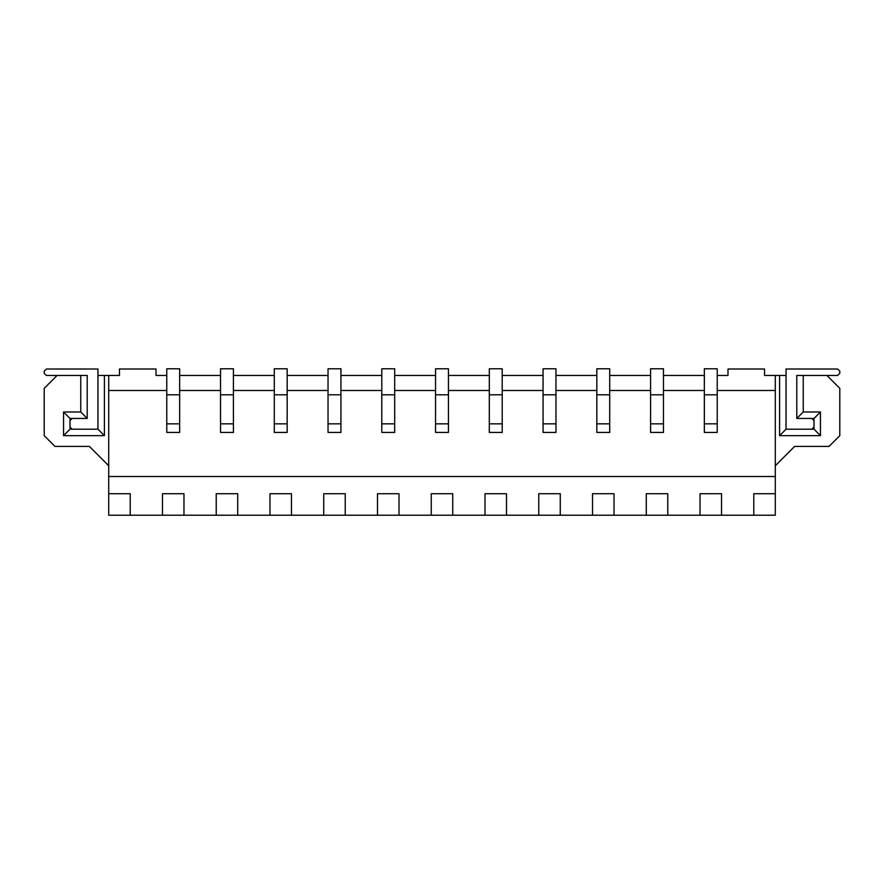 <?xml version="1.0" encoding="UTF-8"?>
<svg xmlns="http://www.w3.org/2000/svg" width="884" height="884" viewBox="0 0 884 884"><rect width="100%" height="100%" fill="white"/><g stroke="black" fill="none" stroke-linecap="round" stroke-linejoin="round"><path stroke-width="1.33" d="M166.767 368.783L179.662 368.783L166.767 368.783L166.767 394.794L179.662 394.794L179.662 368.783L179.662 394.794L166.767 394.794L166.767 423.834L179.662 423.834L179.662 394.794L179.662 423.834L166.767 423.834L166.767 432.431L179.662 432.431L179.662 423.834L179.662 432.431L166.767 432.431L166.767 368.783M220.525 368.783L233.42 368.783L220.525 368.783L220.525 394.794L233.42 394.794L233.42 368.783L233.42 394.794L220.525 394.794L220.525 423.834L233.42 423.834L233.42 394.794L233.42 423.834L220.525 423.834L220.525 432.431L233.42 432.431L233.42 423.834L233.42 432.431L220.525 432.431L220.525 368.783M274.283 368.783L287.178 368.783L274.283 368.783L274.283 394.794L287.178 394.794L287.178 368.783L287.178 394.794L274.283 394.794L274.283 423.834L287.178 423.834L287.178 394.794L287.178 423.834L274.283 423.834L274.283 432.431L287.178 432.431L287.178 423.834L287.178 432.431L274.283 432.431L274.283 368.783M328.03 368.783L340.937 368.783L328.03 368.783L328.03 394.794L340.937 394.794L340.937 368.783L340.937 394.794L328.03 394.794L328.03 423.834L340.937 423.834L340.937 394.794L340.937 423.834L328.03 423.834L328.03 432.431L340.937 432.431L340.937 423.834L340.937 432.431L328.03 432.431L328.03 368.783M381.789 368.783L394.695 368.783L381.789 368.783L381.789 394.794L394.695 394.794L394.695 368.783L394.695 394.794L381.789 394.794L381.789 423.834L394.695 423.834L394.695 394.794L394.695 423.834L381.789 423.834L381.789 432.431L394.695 432.431L394.695 423.834L394.695 432.431L381.789 432.431L381.789 368.783M435.547 368.783L448.453 368.783L435.547 368.783L435.547 394.794L448.453 394.794L448.453 368.783L448.453 394.794L435.547 394.794L435.547 423.834L448.453 423.834L448.453 394.794L448.453 423.834L435.547 423.834L435.547 432.431L448.453 432.431L448.453 423.834L448.453 432.431L435.547 432.431L435.547 368.783M489.305 368.783L502.211 368.783L489.305 368.783L489.305 394.794L502.211 394.794L502.211 368.783L502.211 394.794L489.305 394.794L489.305 423.834L502.211 423.834L502.211 394.794L502.211 423.834L489.305 423.834L489.305 432.431L502.211 432.431L502.211 423.834L502.211 432.431L489.305 432.431L489.305 368.783M543.063 368.783L555.97 368.783L543.063 368.783L543.063 394.794L555.97 394.794L555.97 368.783L555.97 394.794L543.063 394.794L543.063 423.834L555.97 423.834L555.97 394.794L555.97 423.834L543.063 423.834L543.063 432.431L555.97 432.431L555.97 423.834L555.97 432.431L543.063 432.431L543.063 368.783M596.822 368.783L609.717 368.783L596.822 368.783L596.822 394.794L609.717 394.794L609.717 368.783L609.717 394.794L596.822 394.794L596.822 423.834L609.717 423.834L609.717 394.794L609.717 423.834L596.822 423.834L596.822 432.431L609.717 432.431L609.717 423.834L609.717 432.431L596.822 432.431L596.822 368.783M650.58 368.783L663.475 368.783L650.58 368.783L650.58 394.794L663.475 394.794L663.475 368.783L663.475 394.794L650.58 394.794L650.58 423.834L663.475 423.834L663.475 394.794L663.475 423.834L650.58 423.834L650.58 432.431L663.475 432.431L663.475 423.834L663.475 432.431L650.58 432.431L650.58 368.783M704.338 368.783L717.233 368.783L704.338 368.783L704.338 394.794L717.233 394.794L717.233 368.783L717.233 394.794L704.338 394.794L704.338 423.834L717.233 423.834L717.233 394.794L717.233 423.834L704.338 423.834L704.338 432.431L717.233 432.431L717.233 423.834L717.233 432.431L704.338 432.431L704.338 368.783M156.015 369.004L119.462 369.004L119.462 375.446L108.71 375.446L108.71 390.496L166.767 390.496L108.71 390.496L108.71 493.714L130.213 493.714L130.213 515.217L162.468 515.217L162.468 493.714L183.971 493.714L183.971 515.217L216.226 515.217L216.226 493.714L237.73 493.714L237.73 515.217L269.974 515.217L269.974 493.714L291.477 493.714L291.477 515.217L323.732 515.217L323.732 493.714L345.235 493.714L345.235 515.217L377.49 515.217L377.49 493.714L398.993 493.714L398.993 515.217L431.248 515.217L431.248 493.714L452.752 493.714L452.752 515.217L485.007 515.217L485.007 493.714L506.51 493.714L506.51 515.217L538.765 515.217L538.765 493.714L560.268 493.714L560.268 515.217L592.523 515.217L592.523 493.714L614.026 493.714L614.026 515.217L646.27 515.217L646.27 493.714L667.774 493.714L667.774 515.217L700.029 515.217L700.029 493.714L721.532 493.714L721.532 515.217L753.787 515.217L753.787 493.714L775.29 493.714L775.29 375.446L764.538 375.446L764.538 369.004L727.985 369.004L727.985 375.446L717.233 375.446L727.985 375.446L727.985 369.004L764.538 369.004L764.538 375.446L775.29 375.446L775.29 476.509L108.71 476.509L108.71 375.446L104.411 375.446L104.411 435.657L63.549 435.657L63.549 411.999L80.753 411.999L80.753 375.446L57.106 375.446L44.2 388.352L44.2 435.657L54.952 446.409L89.35 446.409L108.71 465.757L89.35 446.409L54.952 446.409L44.2 435.657L44.2 388.352L57.106 375.446L80.753 375.446L80.753 411.999L87.207 418.452L70.002 418.452L70.002 429.204L97.958 429.204L97.958 375.446L97.958 429.204L70.002 429.204L70.002 418.452L87.207 418.452L87.207 375.446L87.207 418.452L80.753 411.999L63.549 411.999L70.002 418.452L63.549 411.999L63.549 435.657L70.002 429.204L63.549 435.657L104.411 435.657L97.958 429.204L104.411 435.657L104.411 375.446L97.958 375.446L119.462 375.446L119.462 369.004L156.015 369.004L156.015 375.446L156.015 369.004M179.662 390.496L220.525 390.496L179.662 390.496M233.42 390.496L274.283 390.496L233.42 390.496M287.178 390.496L328.03 390.496L287.178 390.496M340.937 390.496L381.789 390.496L340.937 390.496M394.695 390.496L435.547 390.496L394.695 390.496M448.453 390.496L489.305 390.496L448.453 390.496M502.211 390.496L543.063 390.496L502.211 390.496M555.97 390.496L596.822 390.496L555.97 390.496M609.717 390.496L650.58 390.496L609.717 390.496M663.475 390.496L704.338 390.496L663.475 390.496M717.233 390.496L775.29 390.496L717.233 390.496M704.338 375.446L663.475 375.446L704.338 375.446M650.58 375.446L609.717 375.446L650.58 375.446M596.822 375.446L555.97 375.446L596.822 375.446M543.063 375.446L502.211 375.446L543.063 375.446M489.305 375.446L448.453 375.446L489.305 375.446M435.547 375.446L394.695 375.446L435.547 375.446M381.789 375.446L340.937 375.446L381.789 375.446M328.03 375.446L287.178 375.446L328.03 375.446M274.283 375.446L233.42 375.446L274.283 375.446M220.525 375.446L179.662 375.446L220.525 375.446M166.767 375.446L156.015 375.446L166.767 375.446M108.71 515.217L108.71 476.509L775.29 476.509L775.29 515.217L108.71 515.217L130.213 515.217L130.213 493.714L108.71 493.714L108.71 515.217M779.589 375.446L775.29 375.446L779.589 375.446L779.589 435.657L779.589 375.446L786.042 375.446L786.042 429.204L813.998 429.204L813.998 418.452L796.793 418.452L796.793 375.446L796.793 418.452L803.247 411.999L820.451 411.999L820.451 435.657L779.589 435.657L820.451 435.657L820.451 411.999L803.247 411.999L803.247 375.446L803.247 411.999L796.793 418.452L813.998 418.452L820.451 411.999L813.998 418.452L813.998 429.204L820.451 435.657L813.998 429.204L786.042 429.204L779.589 435.657L786.042 429.204L786.042 375.446L779.589 375.446M775.29 465.757L794.65 446.409L829.048 446.409L839.8 435.657L839.8 388.352L826.894 375.446L796.793 375.446L826.894 375.446L839.8 388.352L839.8 435.657L829.048 446.409L794.65 446.409L775.29 465.757M87.207 375.446L80.753 375.446L87.207 375.446L87.207 418.452L87.207 375.446M775.29 493.714L753.787 493.714L753.787 515.217L775.29 515.217L775.29 493.714M721.532 515.217L721.532 493.714L700.029 493.714L700.029 515.217L721.532 515.217M667.774 515.217L667.774 493.714L646.27 493.714L646.27 515.217L667.774 515.217M614.026 515.217L614.026 493.714L592.523 493.714L592.523 515.217L614.026 515.217M560.268 515.217L560.268 493.714L538.765 493.714L538.765 515.217L560.268 515.217M506.51 515.217L506.51 493.714L485.007 493.714L485.007 515.217L506.51 515.217M452.752 515.217L452.752 493.714L431.248 493.714L431.248 515.217L452.752 515.217M398.993 515.217L398.993 493.714L377.49 493.714L377.49 515.217L398.993 515.217M345.235 515.217L345.235 493.714L323.732 493.714L323.732 515.217L345.235 515.217M291.477 515.217L291.477 493.714L269.974 493.714L269.974 515.217L291.477 515.217M237.73 515.217L237.73 493.714L216.226 493.714L216.226 515.217L237.73 515.217M183.971 515.217L183.971 493.714L162.468 493.714L162.468 515.217L183.971 515.217M813.998 420.607L813.998 427.06L813.998 420.607L811.844 418.452L796.793 418.452L811.844 418.452L813.998 420.607M796.793 375.446L796.793 418.452L796.793 375.446M837.645 375.446L826.894 375.446L837.645 375.446L839.8 373.302L839.8 371.147L839.8 373.302L837.645 375.446M786.042 369.004L837.645 369.004L786.042 369.004L786.042 429.204L786.042 369.004M811.844 429.204L786.042 429.204L811.844 429.204L813.998 427.06L811.844 429.204M839.8 371.147L837.645 369.004L839.8 371.147M70.002 427.06L70.002 420.607L70.002 427.06L72.156 429.204L97.958 429.204L72.156 429.204L70.002 427.06M72.156 418.452L87.207 418.452L72.156 418.452L70.002 420.607L72.156 418.452M57.106 375.446L46.355 375.446L57.106 375.446M44.2 373.302L44.2 371.147L44.2 373.302L46.355 375.446L44.2 373.302M46.355 369.004L97.958 369.004L97.958 429.204L97.958 369.004L46.355 369.004L44.2 371.147L46.355 369.004"/></g></svg>
